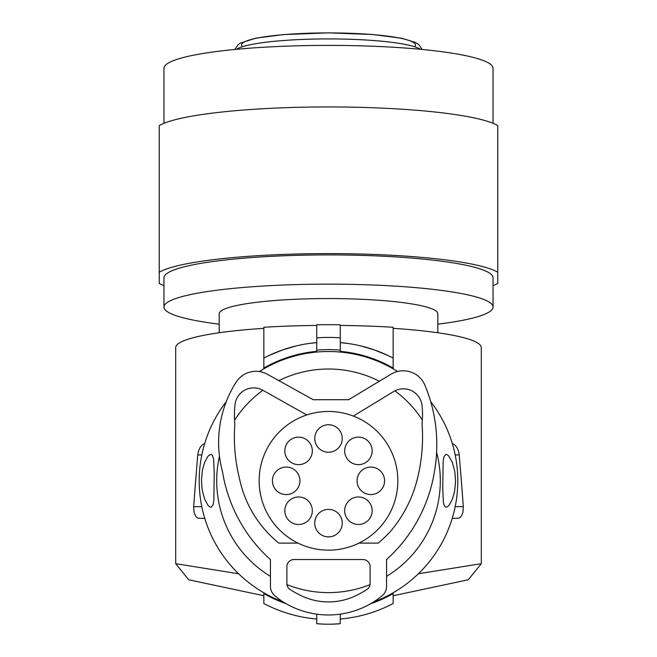 <?xml version="1.0" encoding="UTF-8"?>
<svg xmlns="http://www.w3.org/2000/svg" width="657" height="657" viewBox="0 0 657 657"><rect width="100%" height="100%" fill="white"/><g stroke="black" fill="none" stroke-linecap="round" stroke-linejoin="round"><path stroke-width="0.99" d="M316.748 337.895L316.748 350.14A131.203 131.203 0 0 1 340.252 350.14L340.252 324.772A164.554 22.905 -0 0 0 328.5 324.714A164.554 22.905 -0 0 0 316.748 324.772L316.748 337.895A143.398 143.398 0 0 1 340.252 337.895M263.851 368.84L263.851 358.098A138.693 138.693 0 0 1 316.748 342.609L309.094 343.48M455.178 454.948L459.235 454.948A1097.921 152.802 90 0 1 463.325 506.67L455.178 506.67M269.042 355.503L282.625 349.918L295.937 345.993M393.149 595.743L468.269 579.778L481.302 563.681L418.369 573.766M340.252 350.14L340.252 351.355A129.987 129.987 0 0 1 393.149 368.043L393.149 327.268A159.856 22.248 -0 0 0 340.252 325.429M481.302 563.681L481.302 347.619A152.802 21.262 180 0 0 393.149 328.344M459.235 454.948L458.537 451.17L456.919 447.466L454.701 444.879L452.303 443.532M452.205 518.422L458.767 518.233L461.025 516.681L462.93 512.534L463.325 506.67M347.906 343.48L340.252 342.609A138.693 138.693 0 0 1 393.149 358.098M387.959 355.503L374.375 349.918L361.063 345.993M340.252 619.009A138.693 138.693 0 0 0 393.149 603.52L393.149 592.778M393.149 368.84L393.149 368.043M263.851 368.043A129.987 129.987 0 0 1 316.748 351.355L316.748 350.14M393.149 603.52L389.708 605.269M238.631 573.766L175.698 563.681L175.698 347.619A152.802 21.262 -0 0 1 263.851 328.344M316.748 325.429A159.856 22.248 180 0 0 263.851 327.268L263.851 358.098M175.698 563.681L188.731 579.778L263.851 595.743L263.851 597.443M286.123 603.693A129.987 129.987 0 0 1 263.851 593.575L263.851 603.52A138.693 138.693 0 0 0 316.748 619.009M263.851 593.575L263.851 592.778M340.252 614.139L340.252 623.723A143.398 143.398 0 0 1 316.748 623.723L316.748 614.164M445.774 454.389L443.91 456.812L443.147 461.181L442.761 488.537L443.385 502.433L444.329 505.857L446.021 507.27L447.951 506.424L449.437 504.773L452.468 498.909L454.628 491.124L455.572 481.474L454.882 471.989L452.418 462.569L448.912 456.18L446.932 454.537L445.774 454.389M278.855 380.633A111.805 111.805 0 0 1 379.344 381.241M394.873 390.833A111.805 111.805 0 0 1 422.336 420.02M436.618 452.328A111.805 111.805 0 0 1 386.562 576.353M370.031 584.615A111.805 111.805 0 0 1 286.969 584.615M270.438 576.353A111.805 111.805 0 0 1 219.454 456.139M234.549 420.201A111.805 111.805 0 0 1 262.899 390.274M259.367 371.55A129.289 129.289 0 0 1 397.542 371.492M430.688 401.599A129.289 129.289 0 0 1 373.398 602.058M283.093 601.869A129.289 129.289 0 0 1 226.263 401.657M340.252 623.723L332.557 624.15M324.443 624.15L316.748 623.723M211.226 507.229L213.09 504.806L213.853 500.445L214.239 473.081L213.615 459.186L212.474 455.408L210.979 454.357L209.049 455.194L207.563 456.853L204.532 462.709L202.372 470.494L201.428 480.144L202.118 489.629L204.582 499.049L208.088 505.438L210.068 507.081L211.226 507.229M267.292 605.269L263.851 603.52M437.808 332.754L437.808 313.767A109.308 15.21 180 0 0 328.5 298.557A109.308 15.21 180 0 0 219.192 313.767L219.192 332.754M437.808 324.172A164.554 22.905 180 0 0 493.054 307.049A164.554 22.905 180 0 0 328.5 284.153A164.554 22.905 180 0 0 163.946 307.049A164.554 22.905 180 0 0 219.192 324.172M163.946 307.049L163.946 277.812A164.554 22.905 -0 0 1 328.5 254.916A164.554 22.905 -0 0 1 493.054 277.812L493.054 307.049M163.946 285.664A173.957 24.21 -0 0 1 159.24 283.405L159.24 272.22A173.957 24.21 -0 0 1 328.5 253.602A173.957 24.21 -0 0 1 497.76 272.22L497.76 283.405A173.957 24.21 -0 0 1 493.054 285.664M497.76 272.22L497.76 125.569A173.957 24.21 -0 0 0 328.5 106.943A173.957 24.21 -0 0 0 159.24 125.569L159.24 272.22M493.054 123.302L493.054 68.303A164.554 22.905 180 0 0 328.5 45.399A164.554 22.905 180 0 0 163.946 68.303L163.946 123.302M259.154 480.809A69.346 69.346 0 0 1 328.5 411.463A69.346 69.346 0 0 1 397.846 480.809A69.346 69.346 0 0 1 328.5 550.155A69.346 69.346 0 0 1 259.154 480.809M372.174 510.727A13.756 13.756 0 0 0 358.418 496.979A13.756 13.756 0 0 0 344.67 510.727A13.756 13.756 0 0 0 358.418 524.483A13.756 13.756 0 0 0 372.174 510.727M312.33 450.891A13.756 13.756 0 0 0 298.582 437.135A13.756 13.756 0 0 0 284.826 450.891A13.756 13.756 0 0 0 298.582 464.639A13.756 13.756 0 0 0 312.33 450.891M372.174 450.891A13.756 13.756 0 0 0 358.418 437.135A13.756 13.756 0 0 0 344.67 450.891A13.756 13.756 0 0 0 358.418 464.639A13.756 13.756 0 0 0 372.174 450.891M312.33 510.727A13.756 13.756 0 0 0 298.582 496.979A13.756 13.756 0 0 0 284.826 510.727A13.756 13.756 0 0 0 298.582 524.483A13.756 13.756 0 0 0 312.33 510.727M384.567 480.809A13.756 13.756 0 0 0 370.811 467.061A13.756 13.756 0 0 0 357.063 480.809A13.756 13.756 0 0 0 370.811 494.565A13.756 13.756 0 0 0 384.567 480.809M342.256 523.128A13.756 13.756 0 0 0 328.5 509.372A13.756 13.756 0 0 0 314.744 523.128A13.756 13.756 0 0 0 328.5 536.876A13.756 13.756 0 0 0 342.256 523.128M342.256 438.498A13.756 13.756 0 0 0 328.5 424.742A13.756 13.756 0 0 0 314.744 438.498A13.756 13.756 0 0 0 328.5 452.246A13.756 13.756 0 0 0 342.256 438.498M299.937 480.809A13.756 13.756 0 0 0 286.189 467.061A13.756 13.756 0 0 0 272.433 480.809A13.756 13.756 0 0 0 286.189 494.565A13.756 13.756 0 0 0 299.937 480.809M390.274 531.628A142.898 142.898 0 0 1 378.235 543.109A142.898 142.898 0 0 0 390.274 531.628A128.706 128.706 0 0 0 417.556 478.058A171.485 171.485 0 0 0 422.032 423.666A89.13 89.13 0 0 0 422.073 405.78A18.807 18.807 0 0 0 393.568 391.564L353.351 416.07M366.91 589.477A7.055 7.055 0 0 0 370.113 583.572A7.055 7.055 0 0 1 366.91 589.477A87.077 87.077 0 0 1 357.539 594.807A62.752 62.752 0 0 1 299.461 594.807A87.077 87.077 0 0 1 290.09 589.477A7.055 7.055 0 0 1 286.887 583.572L286.887 566.613A7.055 7.055 0 0 1 293.942 559.559A7.055 7.055 0 0 0 286.887 566.613M370.113 583.572L370.113 566.613A7.055 7.055 0 0 0 363.058 559.559L293.942 559.559M234.845 424.315A95.938 95.938 0 0 1 235.025 404.581A18.807 18.807 0 0 1 262.931 390.299A18.807 18.807 0 0 0 235.025 404.581A95.938 95.938 0 0 0 234.845 424.315A171.485 171.485 0 0 0 239.37 478.074A112.552 112.552 0 0 0 278.831 543.109L298.032 543.109M222.526 471.792A150.453 150.453 0 0 0 222.871 473.869A150.453 150.453 0 0 0 270.438 559.608L270.438 586.52A11.752 11.752 0 0 0 275.25 596.006A98.731 98.731 0 0 0 279.2 599.258A84.86 84.86 0 0 0 380.14 597.369A98.731 98.731 0 0 0 381.75 596.006A11.752 11.752 0 0 0 386.562 586.52L386.562 559.526A150.453 150.453 0 0 0 434.4 471.783A154.288 154.288 0 0 0 424.931 385.257A23.504 23.504 0 0 0 391.112 374.162L348.645 399.711L313.217 399.711L267.366 374.26A23.504 23.504 0 0 0 236.118 382.21A112.248 112.248 0 0 0 222.526 471.792A150.453 150.453 0 0 0 222.871 473.869M370.113 566.613A7.055 7.055 0 0 0 363.058 559.559M378.235 543.109L358.968 543.109M306.77 414.953L262.931 390.299M416.653 394.323A18.807 18.807 0 0 0 393.568 391.564M270.438 559.608L270.438 586.52A11.752 11.752 0 0 0 275.25 596.006M386.562 586.52L386.562 559.526A150.453 150.453 0 0 0 434.047 473.853M391.112 374.162L348.645 399.711L313.217 399.711L267.366 374.26M204.795 518.422L198.233 518.233L195.975 516.681L194.07 512.534L193.675 506.67A1097.921 152.802 90 0 1 197.765 454.948L198.463 451.17L200.081 447.466L202.299 444.879L204.697 443.532M393.149 593.575A129.987 129.987 0 0 1 370.359 603.873M420.521 49.316A94.033 13.083 180 0 0 328.5 38.919A94.033 13.083 180 0 0 236.479 49.316M414.592 46.746A86.979 12.105 180 0 0 328.5 32.916A86.979 12.105 180 0 0 242.408 46.746M201.822 506.67L193.675 506.67M197.765 454.948L201.822 454.948M234.845 49.472L238.105 44.668L240.248 43.165L255.877 38.147L283.479 34.575L328.5 32.85L372.913 34.525L401.534 38.229L415.183 42.327L418.895 44.676L422.155 49.472"/></g></svg>
